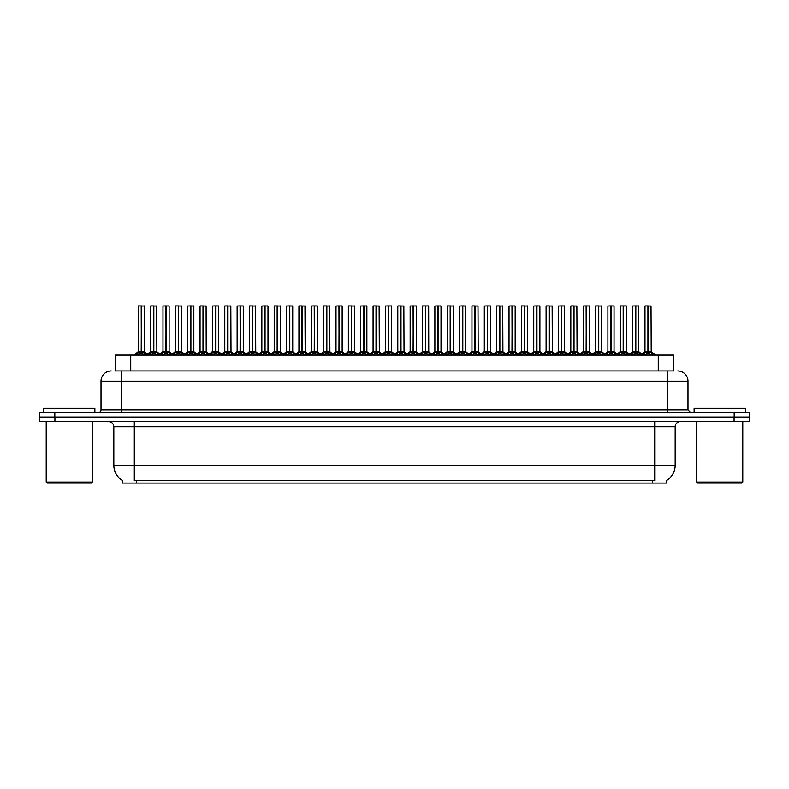 <?xml version="1.0" encoding="UTF-8"?>
<svg xmlns="http://www.w3.org/2000/svg" width="789" height="789" viewBox="0 0 789 789"><rect width="100%" height="100%" fill="white"/><g stroke="black" fill="none" stroke-linecap="round" stroke-linejoin="round"><path stroke-width="1.18" d="M115.362 370.938L115.362 355.06L673.638 355.06L673.638 370.938M666.468 480.56L666.468 483.105L122.532 483.105L122.532 480.56M122.68 480.649A17.93 17.93 0 0 1 113.823 465.185L134.308 465.185L134.308 480.649L654.692 480.649L654.692 465.185L675.177 465.185L675.177 426.77A5.119 5.119 0 0 1 680.305 421.642M113.823 465.185L113.823 426.77C113.517 423.654 111.811 421.947 108.695 421.642M666.32 480.649A17.93 17.93 0 0 0 675.177 465.185M54.914 421.642L749.451 421.642L749.451 417.036L39.549 417.036L39.549 421.642L54.914 421.642L54.914 417.036M749.451 421.642L749.451 417.036M115.135 370.938L674.102 370.938M114.898 370.938L121.506 370.938L121.506 381.186L101.012 381.186L101.012 409.866A2.564 2.564 0 0 1 98.457 412.43M111.259 370.938A10.247 10.247 0 0 0 101.012 381.186M677.741 370.938A10.247 10.247 0 0 1 687.988 381.186L687.988 409.866L690.543 412.43M54.816 412.43L39.45 412.43L39.45 417.036L54.816 417.036L54.816 412.43L734.184 412.43L734.184 417.036L749.55 417.036L749.55 412.43L734.184 412.43M630.45 355.06L632.206 353.216L635.569 351.48L635.569 353.304L635.747 305.895L638.774 305.994L638.774 351.48L635.835 351.48L639.189 353.216L640.944 355.06M638.666 305.895L635.835 305.994L635.835 353.304L635.747 351.48L638.863 351.677L636.171 351.677M635.569 305.895L632.63 305.994L635.569 305.895L632.63 305.994L632.63 351.48L635.835 351.48M635.658 305.895L635.747 351.48M635.569 305.994L635.697 351.48M634.672 305.895L636.723 305.895M639.189 353.216L639.189 355.06L635.835 353.304M635.569 353.304L632.216 355.07M642.808 355.06L644.564 353.216L647.927 351.48L647.927 353.304L648.104 305.895L645.086 305.895L648.016 305.895L648.016 351.48L651.546 353.216L653.302 355.06M648.193 351.48L648.193 353.304L648.104 351.48L651.132 351.48L648.193 351.48L648.183 305.895M647.927 305.895L644.988 305.994L644.988 351.48L648.104 351.48M648.528 351.677L651.221 351.677L651.024 305.895M647.927 305.994L647.927 351.48L644.988 351.48L641.881 354.123L638.863 351.677L643.045 355.06M648.016 305.895L647.029 305.895M651.536 355.07L648.193 353.304M647.927 353.304L644.574 355.07L644.564 353.216M91.287 483.105L47.232 483.105L46.216 482.089L92.303 482.089L91.287 483.105M46.216 421.642L46.216 482.089M92.303 421.642L92.303 482.089M94.867 412.43L94.867 408.327L43.651 408.327L43.651 412.43M741.768 483.105L697.713 483.105L696.697 482.089L742.784 482.089L741.768 483.105M696.697 421.642L696.697 482.089M742.784 421.642L742.784 482.089M745.349 412.43L745.349 408.327L694.133 408.327L694.133 412.43M605.735 355.06L607.491 353.216L610.844 351.48L610.844 353.304L611.021 305.895L614.049 305.994L614.049 351.48L611.11 351.48L614.473 353.216L616.229 355.06M613.95 305.895L611.11 305.994L611.11 353.304L611.021 351.48L614.148 351.677L611.455 351.677M610.854 305.895L607.905 305.994L610.854 305.895L607.905 305.994L607.905 351.48L611.11 351.48M610.933 305.895L611.021 351.48M610.844 305.994L610.982 351.48M609.956 305.895L612.008 305.895M614.473 353.216L614.473 355.06L611.11 353.304M610.844 353.304L607.5 355.07L607.491 353.216M581.01 355.06L582.775 353.216L586.128 351.48L586.128 353.304L586.306 305.895L589.334 305.994L589.334 351.48L586.395 351.48L589.748 353.216L591.513 355.06M589.235 305.895L586.395 305.994L586.395 353.304L586.306 351.48L589.432 351.677L586.73 351.677M586.128 305.895L583.189 305.994L586.128 305.895L583.189 305.994L583.189 351.48L586.395 351.48M586.217 305.895L586.306 351.48M586.128 305.994L586.266 351.48M585.241 305.895L587.282 305.895M589.748 353.216L589.748 355.06L586.395 353.304M586.128 353.304L582.775 355.07L582.775 353.216M556.294 355.06L558.05 353.216L561.413 351.48L561.413 353.304L561.59 305.895L564.618 305.994L564.618 351.48L561.679 351.48L565.032 353.216L566.788 355.06M564.51 305.895L561.679 305.994L561.679 353.304L561.59 351.48L564.707 351.677L562.015 351.677M561.413 305.895L558.474 305.994L561.413 305.895L558.474 305.994L558.474 351.48L561.679 351.48M561.413 305.994L561.59 351.48M560.515 305.895L562.567 305.895M561.502 305.895L561.541 351.48M565.032 353.216L565.032 355.06L561.679 353.304M561.413 353.304L558.06 355.07L558.05 353.216M531.579 355.06L533.334 353.216L536.688 351.48L536.688 353.304L536.865 305.895L539.903 305.994L539.903 351.48L536.964 351.48L540.317 353.216L542.073 355.06M536.698 305.895L533.749 305.994L536.776 305.895L536.964 353.304L536.954 305.895M536.776 305.895L533.749 305.994L533.749 351.48L536.865 351.48M536.688 305.994L536.826 351.48M535.8 305.895L537.851 305.895M540.317 353.216L540.317 355.06L536.964 353.304M536.688 353.304L533.344 355.07M607.905 305.994L607.905 351.48L610.844 351.48M536.964 305.994L539.794 305.895M618.093 355.06L619.848 353.216L623.202 351.48L623.202 353.304L623.379 305.895L626.308 305.895L623.379 305.895M626.308 305.895L623.478 305.994L623.478 351.519L626.831 353.216L628.586 355.06M623.478 351.519L623.478 353.304L623.379 351.48L626.417 351.48L623.34 351.48M623.211 305.895L620.262 305.994L620.262 351.48L623.29 351.48L623.29 305.895L620.371 305.895L623.29 305.895M626.417 305.994L626.505 351.677L623.813 351.677M623.202 305.994L623.202 351.48L620.272 351.48L617.156 354.123L614.148 351.677L618.32 355.06M622.314 305.895L624.365 305.895M626.831 353.216L626.831 355.06L623.478 353.304M623.202 353.304L619.858 355.07L619.848 353.216M593.377 355.06L595.133 353.216L598.486 351.48L598.486 353.304L598.664 305.895L595.646 305.895L598.575 305.895L598.575 351.48L602.115 353.216L603.871 355.06M598.752 351.48L598.752 353.304L598.664 351.48L601.691 351.48L598.752 351.48L598.752 305.895M598.496 305.895L595.547 305.994L595.547 351.48L598.664 351.48M599.088 351.677L601.79 351.677L601.593 305.895M598.486 305.994L598.486 351.48L595.547 351.48L592.44 354.123L589.432 351.677L593.604 355.06M598.575 305.895L597.598 305.895M602.115 353.216L602.115 355.06L598.752 353.304M598.486 353.304L595.143 355.07L595.133 353.216M568.652 355.06L570.408 353.216L573.771 351.48L573.771 353.304L573.948 305.895L570.93 305.895L573.859 305.895L573.859 351.48L577.39 353.216L579.146 355.06M574.037 351.48L574.037 353.304L573.948 351.48L576.976 351.48L574.037 351.48L574.037 305.895M573.771 305.895L570.832 305.994L570.832 351.48L573.948 351.48M574.372 351.677L577.065 351.677L576.877 305.895M573.771 305.994L573.771 351.48L570.832 351.48L567.725 354.123L564.707 351.677L568.889 355.06M573.859 305.895L572.883 305.895M577.39 353.216L577.39 355.06L574.037 353.304M573.771 353.304L570.417 355.07L570.408 353.216M543.937 355.06L545.692 353.216L549.055 351.48L549.045 353.304L549.233 305.895L546.215 305.895L549.144 305.895L549.144 351.48L552.675 353.216L554.43 355.06M549.322 351.48L549.322 353.304L549.233 351.48L552.261 351.48L549.322 351.48L549.312 305.895M549.055 305.895L546.106 305.994L546.106 351.48L549.233 351.48M549.657 351.677L552.349 351.677L552.152 305.895M549.055 305.994L549.055 351.48L546.116 351.48L543.01 354.123L539.992 351.677L537.299 351.677M549.144 305.895L548.158 305.895M552.665 355.07L549.322 353.304M549.045 353.304L545.702 355.07L545.692 353.216M506.863 355.06L508.619 353.216L511.972 351.48L511.972 353.304L512.15 305.895L515.178 305.994L515.178 351.48L512.239 351.48L515.602 353.216L517.357 355.06M515.079 305.895L512.239 305.994L512.239 353.304L512.15 351.48L515.276 351.677L512.574 351.677M511.982 305.895L509.033 305.994L511.982 305.895L509.033 305.994L509.033 351.48L512.239 351.48M512.061 305.895L512.15 351.48M511.972 305.994L512.11 351.48M511.085 305.895L513.136 305.895M515.602 353.216L515.602 355.06L512.239 353.304M511.972 353.304L508.629 355.07L508.619 353.216M482.138 355.06L483.894 353.216L487.257 351.48L487.257 353.304L487.434 305.895L490.462 305.994L490.462 351.48L487.523 351.48L490.876 353.216L492.632 355.06M490.363 305.895L487.523 305.994L487.523 353.304L487.434 351.48L490.551 351.677L487.858 351.677M487.257 305.895L484.318 305.994L487.257 305.895L484.318 305.994L484.318 351.48L487.523 351.48M487.346 305.895L487.434 351.48M487.257 305.994L487.385 351.48M486.369 305.895L488.411 305.895M490.876 353.216L490.876 355.06L487.523 353.304M487.257 353.304L483.904 355.07L483.894 353.216M457.423 355.06L459.178 353.216L462.532 351.48L462.532 353.304L462.719 305.895L465.747 305.994L465.747 351.48L462.808 351.48L466.161 353.216L467.916 355.06M465.747 305.994L462.808 305.994L462.808 353.304L462.719 351.48L465.747 351.48L465.638 305.895M462.541 305.895L459.592 305.994L462.541 305.895L459.592 305.994L459.592 351.48L462.808 351.48M462.532 305.994L462.719 351.48M461.644 305.895L463.695 305.895M462.63 305.895L462.67 351.48M466.161 353.216L466.161 355.06L462.808 353.304M462.532 353.304L459.188 355.07L459.178 353.216M432.707 355.06L434.463 353.216L437.816 351.48L437.816 353.304L437.994 305.895L441.021 305.994L441.021 351.48L438.082 351.48L441.445 353.216L443.201 355.06M440.923 305.895L438.082 305.994L438.082 353.304L437.994 351.48L441.12 351.677L438.428 351.677M437.826 305.895L434.877 305.994L437.826 305.895L434.877 305.994L434.877 351.48L438.082 351.48M437.905 305.895L437.994 351.48M437.816 305.994L437.954 351.48M436.928 305.895L438.98 305.895M441.445 353.216L441.445 355.06L438.082 353.304M437.816 353.304L434.473 355.07M519.221 355.06L520.977 353.216L524.33 351.48L524.33 353.304L524.507 305.895L521.499 305.895L524.419 305.895L524.419 351.48L527.959 353.216L529.715 355.06M524.596 351.48L524.596 353.304L524.507 351.48L527.535 351.48L524.596 351.48L524.596 305.895M524.34 305.895L521.391 305.994L521.391 351.48L524.468 351.48M524.941 351.677L527.634 351.677L527.437 305.895M524.33 305.994L524.33 351.48L521.391 351.48L518.284 354.123L515.276 351.677L519.448 355.06M524.419 305.895L523.442 305.895M527.959 353.216L527.959 355.06L524.596 353.304M524.33 353.304L520.987 355.07L520.977 353.216M494.496 355.06L496.261 353.216L499.615 351.48L499.615 353.304L499.792 305.895L496.774 305.895L499.703 305.895L499.703 351.48L503.234 353.216L504.999 355.06M499.881 351.48L499.881 353.304L499.792 351.48L502.82 351.48L499.881 351.48L499.881 305.895M499.615 305.895L496.675 305.994L496.675 351.48L499.792 351.48M500.216 351.677L502.918 351.677L502.721 305.895M499.615 305.994L499.615 351.48L496.675 351.48L493.569 354.123L490.551 351.677L494.733 355.06M499.703 305.895L498.727 305.895M503.234 353.216L503.234 355.06L499.881 353.304M499.615 353.304L496.261 355.07L496.261 353.216M469.78 355.06L471.536 353.216L474.899 351.48L474.899 353.304L475.077 305.895L472.059 305.895L474.988 305.895L474.988 351.48L478.519 353.216L480.274 355.06M475.165 351.48L475.165 353.304L475.077 351.48L478.104 351.48L475.165 351.48L475.156 305.895M474.899 305.895L471.96 305.994L471.96 351.48L475.077 351.48M475.501 351.677L478.193 351.677L477.996 305.895M474.899 305.994L474.899 351.48L471.96 351.48L468.853 354.123L465.835 351.677L463.143 351.677M474.988 305.895L474.002 305.895M478.519 353.216L478.519 355.06L475.165 353.304M474.899 353.304L471.546 355.07L471.536 353.216M445.065 355.06L446.821 353.216L450.174 351.48L450.174 353.304L450.351 305.895L447.343 305.895L450.263 305.895L450.263 351.48L453.803 353.216L455.559 355.06M450.45 351.48L450.45 353.304L450.351 351.48L453.389 351.48L450.45 351.48L450.44 305.895M450.184 305.895L447.235 305.994L447.235 351.48L450.351 351.48M450.785 351.677L453.478 351.677L453.281 305.895M450.174 305.994L450.174 351.48L447.235 351.48L444.128 354.123L441.12 351.677L445.292 355.06M450.263 305.895L449.286 305.895M453.793 355.07L450.45 353.304M450.174 353.304L446.83 355.07L446.821 353.216M509.033 305.994L509.033 351.48L511.972 351.48M484.318 305.994L484.318 351.48L487.257 351.48M407.982 355.06L409.747 353.216L413.101 351.48L413.101 353.304L413.278 305.895L416.306 305.994L416.306 351.48L413.367 351.48L416.72 353.216L418.486 355.06M416.207 305.895L413.367 305.994L413.367 353.304L413.278 351.48L416.405 351.677L413.702 351.677M413.101 305.895L410.162 305.994L413.101 305.895L410.162 305.994L410.162 351.48L413.367 351.48M413.189 305.895L413.278 351.48M413.101 305.994L413.239 351.48M412.213 305.895L414.255 305.895M416.72 353.216L416.72 355.06L413.367 353.304M413.101 353.304L409.747 355.07L409.747 353.216M383.267 355.06L385.022 353.216L388.385 351.48L388.385 353.304L388.563 305.895L391.591 305.994L391.591 351.48L388.652 351.48L392.005 353.216L393.76 355.06M391.482 305.895L388.652 305.994L388.652 353.304L388.563 351.48L391.679 351.677L388.987 351.677M388.385 305.895L385.446 305.994L388.385 305.895L385.446 305.994L385.446 351.48L388.652 351.48M388.474 305.895L388.563 351.48M388.385 305.994L388.513 351.48M387.488 305.895L389.539 305.895M392.005 353.216L392.005 355.06L388.652 353.304M388.385 353.304L385.032 355.07L385.022 353.216M358.551 355.06L360.307 353.216L363.66 351.48L363.66 353.304L363.837 305.895L366.875 305.994L366.875 351.48L363.936 351.48L367.289 353.216L369.045 355.06M366.767 305.895L363.936 305.994L363.936 353.304L363.837 351.48L366.964 351.677L364.271 351.677M363.67 305.895L360.721 305.994L363.67 305.895L360.721 305.994L360.721 351.48L363.936 351.48M363.749 305.895L363.837 351.48M363.66 305.994L363.798 351.48M362.772 305.895L364.824 305.895M367.289 353.216L367.289 355.06L363.936 353.304M363.66 353.304L360.317 355.07L360.307 353.216M333.836 355.06L335.591 353.216L338.945 351.48L338.945 353.304L339.122 305.895L342.15 305.994L342.15 351.48L339.211 351.48L342.574 353.216L344.329 355.06M342.051 305.895L339.211 305.994L339.211 353.304L339.122 351.48L342.248 351.677L339.546 351.677M338.945 305.895L336.006 305.994L338.945 305.895L336.006 305.994L336.006 351.48L339.211 351.48M339.033 305.895L339.122 351.48M338.945 305.994L339.083 351.48M338.057 305.895L340.108 305.895M342.574 353.216L342.574 355.06L339.211 353.304M338.945 353.304L335.591 355.07L335.591 353.216M309.11 355.06L310.866 353.216L314.229 351.48L314.229 353.304L314.407 305.895L317.434 305.994L317.434 351.48L314.495 351.48L317.849 353.216L319.604 355.06M317.336 305.895L314.495 305.994L314.495 353.304L314.407 351.48L317.523 351.677L314.831 351.677M314.229 305.895L311.29 305.994L314.229 305.895L311.29 305.994L311.29 351.48L314.495 351.48M314.318 305.895L314.407 351.48M314.229 305.994L314.357 351.48M313.332 305.895L315.383 305.895M317.849 353.216L317.849 355.06L314.495 353.304M314.229 353.304L310.876 355.07L310.866 353.216M284.395 355.06L286.151 353.216L289.504 351.48L289.504 353.304L289.691 305.895L292.719 305.994L292.719 351.48L289.78 351.48L293.133 353.216L294.889 355.06M292.719 305.994L289.78 305.994L289.78 353.304L289.691 351.48L292.719 351.48L292.611 305.895M289.514 305.895L286.565 305.994L289.514 305.895L286.565 305.994L286.565 351.48L289.78 351.48M289.602 305.895L289.691 351.48M289.504 305.994L289.642 351.48M288.616 305.895L290.668 305.895M293.133 353.216L293.133 355.06L289.78 353.304M289.504 353.304L286.16 355.07L286.151 353.216M420.35 355.06L422.105 353.216L425.458 351.48L425.458 353.304L425.636 305.895L428.565 305.895L425.636 305.895M428.565 305.895L425.725 305.994L425.725 351.519L429.088 353.216L430.843 355.06M425.725 351.519L425.725 353.304L425.636 351.48L428.664 351.48L425.596 351.48M425.468 305.895L422.519 305.994L422.519 351.48L425.547 351.48L425.547 305.895L422.618 305.895L425.547 305.895M428.664 305.994L428.762 351.677L426.06 351.677M425.458 305.994L425.458 351.48L422.519 351.48L419.413 354.123L416.405 351.677L420.576 355.06M424.571 305.895L426.622 305.895M429.088 353.216L429.088 355.06L425.725 353.304M425.458 353.304L422.105 355.07L422.105 353.216M395.624 355.06L397.38 353.216L400.743 351.48L400.743 353.304L400.92 305.895L397.903 305.895L400.832 305.895L400.832 351.48L404.363 353.216L406.118 355.06M401.009 351.48L401.009 353.304L400.92 351.48L403.948 351.48L401.009 351.48L400.999 305.895M400.743 305.895L397.804 305.994L397.804 351.48L400.92 351.48M401.345 351.677L404.037 351.677L403.85 305.895M400.743 305.994L400.743 351.48L397.804 351.48L394.697 354.123L391.679 351.677L395.861 355.06M400.832 305.895L399.845 305.895M404.363 353.216L404.363 355.06L401.009 353.304M400.743 353.304L397.39 355.07M370.909 355.06L372.664 353.216L376.018 351.48L376.018 353.304L376.205 305.895L373.187 305.895L376.116 305.895L376.116 351.48L379.647 353.216L381.403 355.06M376.294 351.48L376.294 353.304L376.205 351.48L379.233 351.48L376.294 351.48L376.284 305.895M376.028 305.895L373.079 305.994L373.079 351.48L376.205 351.48M376.629 351.677L379.322 351.677L379.124 305.895M376.018 305.994L376.018 351.48L373.089 351.48L369.972 354.123L366.964 351.677L371.146 355.06M376.116 305.895L375.13 305.895M379.647 353.216L379.647 355.06L376.294 353.304M376.018 353.304L372.674 355.07L372.664 353.216M346.193 355.06L347.949 353.216L351.302 351.48L351.302 353.304L351.48 305.895L348.472 305.895L351.391 305.895L351.391 351.48L354.932 353.216L356.687 355.06M351.569 351.48L351.569 353.304L351.48 351.48L354.508 351.48L351.569 351.48L351.569 305.895M351.312 305.895L348.363 305.994L348.363 351.48L351.48 351.48M351.914 351.677L354.606 351.677L354.409 305.895M351.302 305.994L351.302 351.48L348.363 351.48L345.257 354.123L342.248 351.677L346.42 355.06M351.391 305.895L350.415 305.895M354.922 355.07L351.569 353.304M351.302 353.304L347.959 355.07L347.949 353.216M321.468 355.06L323.234 353.216L326.587 351.48L326.587 353.304L326.764 305.895L323.746 305.895L326.676 305.895L326.676 351.48L330.206 353.216L331.972 355.06M326.853 351.48L326.853 353.304L326.764 351.48L329.792 351.48L326.853 351.48L326.853 305.895M326.587 305.895L323.648 305.994L323.648 351.48L326.764 351.48M327.188 351.677L329.891 351.677L329.694 305.895M326.587 305.994L326.587 351.48L323.648 351.48L320.541 354.123L317.523 351.677L321.705 355.06M326.676 305.895L325.699 305.895M330.206 353.216L330.206 355.06L326.853 353.304M326.587 353.304L323.234 355.07L323.234 353.216M296.753 355.06L298.508 353.216L301.871 351.48L301.871 353.304L302.049 305.895L299.031 305.895L301.96 305.895L301.96 351.48L305.491 353.216L307.246 355.06M302.138 351.48L302.138 353.304L302.049 351.48L305.077 351.48L302.138 351.48L302.128 305.895M301.871 305.895L298.932 305.994L298.932 351.48L302.049 351.48M302.473 351.677L305.165 351.677L304.968 305.895M301.871 305.994L301.871 351.48L298.932 351.48L295.826 354.123L292.808 351.677L290.115 351.677M301.96 305.895L300.974 305.895M305.491 353.216L305.491 355.06L302.138 353.304M301.871 353.304L298.518 355.07M259.68 355.06L261.435 353.216L264.788 351.48L264.788 353.304L264.966 305.895L267.994 305.994L267.994 351.48L265.055 351.48L268.418 353.216L270.173 355.06M267.895 305.895L265.055 305.994L265.055 353.304L264.966 351.48L268.092 351.677L265.4 351.677M264.798 305.895L261.849 305.994L264.798 305.895L261.849 305.994L261.849 351.48L265.055 351.48M264.877 305.895L264.966 351.48M264.788 305.994L264.926 351.48M263.901 305.895L265.952 305.895M268.418 353.216L268.418 355.06L265.055 353.304M264.788 353.304L261.445 355.07L261.435 353.216M234.954 355.06L236.72 353.216L240.073 351.48L240.073 353.304L240.25 305.895L243.278 305.994L243.278 351.48L240.339 351.48L243.693 353.216L245.458 355.06M243.18 305.895L240.339 305.994L240.339 353.304L240.25 351.48L243.377 351.677L240.675 351.677M240.073 305.895L237.134 305.994L240.073 305.895L237.134 305.994L237.134 351.48L240.339 351.48M240.162 305.895L240.25 351.48M240.073 305.994L240.201 351.48M239.185 305.895L241.227 305.895M243.693 353.216L243.693 355.06L240.339 353.304M240.073 353.304L236.72 355.07L236.72 353.216M210.239 355.06L211.994 353.216L215.358 351.48L215.358 353.304L215.535 305.895L218.563 305.994L218.563 351.48L215.624 351.48L218.977 353.216L220.733 355.06M218.454 305.895L215.624 305.994L215.624 353.304L215.535 351.48L218.652 351.677L215.959 351.677M215.358 305.895L212.419 305.994L215.358 305.895L212.419 305.994L212.419 351.48L215.624 351.48M215.446 305.895L215.535 351.48M215.358 305.994L215.486 351.48M214.46 305.895L216.511 305.895M218.967 355.07L215.624 353.304M215.358 353.304L212.004 355.07L211.994 353.216M185.523 355.06L187.279 353.216L190.632 351.48L190.632 353.304L190.81 305.895L193.838 305.994L193.838 351.48L190.899 351.48L194.262 353.216L196.017 355.06M193.838 305.994L190.899 305.994L190.899 353.304L190.81 351.48L193.838 351.48L193.739 305.895M190.642 305.895L187.693 305.994L190.642 305.895L187.693 305.994L187.693 351.48L190.899 351.48M190.632 305.994L190.77 351.48L190.721 305.895M189.745 305.895L191.796 305.895M190.632 351.48L187.693 351.48L187.693 305.994M194.262 353.216L194.262 355.06L190.899 353.304M190.632 353.304L187.289 355.07L187.279 353.216M160.808 355.06L162.564 353.216L165.917 351.48L165.917 353.304L166.094 305.895L169.122 305.994L169.122 351.48L166.183 351.48L169.546 353.216L171.302 355.06M169.024 305.895L166.183 305.994L166.183 353.304L166.094 351.48L169.221 351.677L166.518 351.677M165.917 305.895L162.978 305.994L165.917 305.895L162.978 305.994L162.978 351.48L166.183 351.48M166.006 305.895L166.094 351.48M165.917 305.994L166.055 351.48M165.029 305.895L167.071 305.895M169.546 353.216L169.546 355.06L166.183 353.304M165.917 353.304L162.564 355.07L162.564 353.216M136.083 355.06L137.838 353.216L141.201 351.48L141.201 353.304L141.379 305.895L138.361 305.895L141.29 305.895L141.29 351.48L144.821 353.216L146.576 355.06M141.468 351.48L141.468 353.304L141.379 351.48L144.407 351.48L141.468 351.48L141.458 305.895M141.201 305.895L138.262 305.994L138.262 351.48L141.379 351.48M141.803 351.677L144.495 351.677L144.308 305.895M141.201 305.994L141.33 351.48M141.29 305.895L140.304 305.895M144.821 353.216L144.821 355.06L141.468 353.304M141.201 353.304L137.848 355.07L137.838 353.216M272.037 355.06L273.793 353.216L277.146 351.48L277.146 353.304L277.324 305.895L274.316 305.895L277.235 305.895L277.235 351.48L280.776 353.216L282.531 355.06M277.412 351.48L277.422 353.304L277.324 351.48L280.361 351.48L277.412 351.48L277.412 305.895M277.156 305.895L274.207 305.994L274.207 351.48L277.324 351.48M277.758 351.677L280.45 351.677L280.253 305.895M277.146 305.994L277.146 351.48L274.207 351.48L271.1 354.123L268.092 351.677L272.264 355.06M277.235 305.895L276.258 305.895M280.776 353.216L280.776 355.06L277.422 353.304M277.146 353.304L273.803 355.07L273.793 353.216M247.322 355.06L249.077 353.216L252.431 351.48L252.431 353.304L252.608 305.895L249.59 305.895L252.519 305.895L252.519 351.48L256.06 353.216L257.816 355.06M252.697 351.48L252.697 353.304L252.608 351.48L255.636 351.48L252.697 351.48L252.697 305.895M252.431 305.895L249.492 305.994L249.492 351.48L252.608 351.48M253.032 351.677L255.735 351.677L255.537 305.895M252.431 305.994L252.431 351.48L249.492 351.48L246.385 354.123L243.377 351.677L247.549 355.06M252.519 305.895L251.543 305.895M256.05 355.07L252.697 353.304M252.431 353.304L249.077 355.07L249.077 353.216M222.597 355.06L224.352 353.216L227.715 351.48L227.715 353.304L227.893 305.895L224.875 305.895L227.804 305.895L227.804 351.48L231.335 353.216L233.09 355.06M227.982 351.48L227.982 353.304L227.893 351.48L230.921 351.48L227.982 351.48L227.972 305.895M227.715 305.895L224.776 305.994L224.776 351.48L227.893 351.48M228.317 351.677L231.009 351.677L230.822 305.895M227.715 305.994L227.715 351.48L224.776 351.48L221.67 354.123L218.652 351.677L222.833 355.06M227.804 305.895L226.818 305.895M231.335 353.216L231.335 355.06L227.982 353.304M227.715 353.304L224.362 355.07L224.352 353.216M197.881 355.06L199.637 353.216L202.99 351.48L202.99 353.304L203.177 305.895L200.159 305.895L203.089 305.895L203.089 351.48L206.619 353.216L208.375 355.06M206.205 305.994L203.266 305.994L203.266 353.304L203.177 351.48L206.205 351.48L206.097 305.895M203 305.895L200.051 305.994L200.051 351.48L203.177 351.48M202.99 305.994L202.99 351.48L200.061 351.48L196.944 354.123L193.936 351.677L191.244 351.677M203.089 305.895L202.102 305.895M206.619 353.216L206.619 355.06L203.266 353.304M202.99 353.304L199.647 355.07M173.166 355.06L174.921 353.216L178.275 351.48L178.275 353.304L178.452 305.895L175.444 305.895L178.363 305.895L178.363 351.48L181.904 353.216L183.659 355.06M178.541 351.48L178.541 353.304L178.452 351.48L181.48 351.48L178.541 351.48L178.541 305.895M178.284 305.895L175.336 305.994L175.336 351.48L178.452 351.48M178.886 351.677L181.578 351.677L181.381 305.895M178.275 305.994L178.275 351.48L175.336 351.48L172.229 354.123L169.221 351.677L173.393 355.06M178.363 305.895L177.387 305.895M181.904 353.216L181.904 355.06L178.541 353.304M178.275 353.304L174.931 355.07L174.921 353.216M148.44 355.06L150.206 353.216L153.559 351.48L153.559 353.304L153.737 305.895L150.719 305.895L153.648 305.895L153.648 351.48L157.179 353.216L158.944 355.06M153.825 351.48L153.825 353.304L153.737 351.48L156.764 351.48L153.825 351.48L153.825 305.895M153.559 305.895L150.62 305.994L150.62 351.48L153.737 351.48M154.161 351.677L156.863 351.677L156.666 305.895M153.559 305.994L153.559 351.48L150.62 351.48L147.513 354.123M153.648 305.895L152.672 305.895M157.179 353.216L157.179 355.06L153.825 353.304M153.559 353.304L150.206 355.07L150.206 353.216M286.565 305.994L286.565 351.48L289.504 351.48M237.134 305.994L237.134 351.48L240.073 351.48M203.266 351.48L206.195 351.48L203.601 351.677M652.641 483.105L652.641 480.56M136.359 483.105L136.359 480.56M130.727 370.938L130.727 355.06M658.273 370.938L658.273 355.06M654.692 421.642L654.692 426.77L113.823 426.77M675.177 426.77L654.692 426.77L654.692 465.185L134.308 465.185L134.308 421.642M734.086 421.642L734.086 417.036M121.506 412.43L121.506 409.866L687.988 409.866M101.012 409.866L121.506 409.866L121.506 381.186L667.494 381.186L667.494 412.43M687.988 381.186L667.494 381.186L667.494 370.938M635.224 351.677L632.63 351.48L635.569 351.48M639.731 353.679L639.731 355.06M632.206 353.216L632.206 355.06M631.673 353.679L631.673 355.06M647.582 351.677L644.889 351.677M651.132 305.994L648.193 305.994M651.546 353.216L651.546 355.06M652.089 353.679L652.089 355.06M644.031 353.679L644.031 355.06M610.508 351.677L607.905 351.48L603.634 355.06M615.006 353.679L615.006 355.06M606.948 353.679L606.948 355.06M585.793 351.677L583.189 351.48L586.128 351.48M590.29 353.679L590.29 355.06M582.233 353.679L582.233 355.06M561.068 351.677L558.474 351.48L561.413 351.48M565.575 353.679L565.575 355.06M557.517 353.679L557.517 355.06M536.352 351.677L533.759 351.48L536.688 351.48M544.173 355.06L539.893 351.48L536.964 351.48M540.85 353.679L540.85 355.06M533.334 353.216L533.334 355.06M532.792 353.679L532.792 355.06M622.866 351.677L620.174 351.677M627.363 353.679L627.363 355.06M619.306 353.679L619.306 355.06M598.151 351.677L595.458 351.677M601.691 305.994L598.752 305.994M602.648 353.679L602.648 355.06M594.59 353.679L594.59 355.06M573.435 351.677L570.733 351.677M576.976 305.994L574.037 305.994M577.933 353.679L577.933 355.06M569.875 353.679L569.875 355.06M548.71 351.677L546.018 351.677M552.261 305.994L549.322 305.994M552.675 353.216L552.675 355.06M553.217 353.679L553.217 355.06M545.16 353.679L545.16 355.06M511.637 351.677L509.033 351.48L504.763 355.06M516.134 353.679L516.134 355.06M508.077 353.679L508.077 355.06M486.921 351.677L484.318 351.48L480.047 355.06M491.419 353.679L491.419 355.06M483.361 353.679L483.361 355.06M462.196 351.677L459.602 351.48L462.532 351.48M466.703 353.679L466.703 355.06M458.646 353.679L458.646 355.06M437.481 351.677L434.877 351.48L437.816 351.48M441.978 353.679L441.978 355.06M434.463 353.216L434.463 355.06M433.92 353.679L433.92 355.06M523.995 351.677L521.302 351.677M527.535 305.994L524.596 305.994M528.492 353.679L528.492 355.06M520.434 353.679L520.434 355.06M499.279 351.677L496.577 351.677M502.82 305.994L499.881 305.994M503.776 353.679L503.776 355.06M495.719 353.679L495.719 355.06M474.554 351.677L471.861 351.677M478.104 305.994L475.165 305.994M479.061 353.679L479.061 355.06M471.003 353.679L471.003 355.06M449.838 351.677L447.146 351.677M453.389 305.994L450.45 305.994M453.803 353.216L453.803 355.06M454.336 353.679L454.336 355.06M446.278 353.679L446.278 355.06M412.765 351.677L410.162 351.48L413.101 351.48M417.263 353.679L417.263 355.06M409.205 353.679L409.205 355.06M388.04 351.677L385.446 351.48L388.385 351.48M392.547 353.679L392.547 355.06M384.49 353.679L384.49 355.06M363.325 351.677L360.721 351.48L363.66 351.48M367.822 353.679L367.822 355.06M359.764 353.679L359.764 355.06M338.609 351.677L336.006 351.48L338.945 351.48M343.107 353.679L343.107 355.06M335.049 353.679L335.049 355.06M313.894 351.677L311.29 351.48L314.229 351.48M318.391 353.679L318.391 355.06M310.333 353.679L310.333 355.06M289.168 351.677L286.575 351.48L282.294 355.06M293.676 353.679L293.676 355.06M285.618 353.679L285.618 355.06M425.123 351.677L422.431 351.677M429.62 353.679L429.62 355.06M421.563 353.679L421.563 355.06M400.408 351.677L397.705 351.677M403.948 305.994L401.009 305.994M404.905 353.679L404.905 355.06M397.38 353.216L397.38 355.06M396.847 353.679L396.847 355.06M375.682 351.677L372.99 351.677M379.233 305.994L376.294 305.994M380.19 353.679L380.19 355.06M372.132 353.679L372.132 355.06M350.967 351.677L348.274 351.677M354.508 305.994L351.569 305.994M354.932 353.216L354.932 355.06M355.464 353.679L355.464 355.06M347.407 353.679L347.407 355.06M326.252 351.677L323.549 351.677M329.792 305.994L326.853 305.994M330.749 353.679L330.749 355.06M322.691 353.679L322.691 355.06M301.526 351.677L298.834 351.677M305.077 305.994L302.138 305.994M306.033 353.679L306.033 355.06M298.508 353.216L298.508 355.06M297.976 353.679L297.976 355.06M264.453 351.677L261.849 351.48L264.788 351.48M268.95 353.679L268.95 355.06M260.893 353.679L260.893 355.06M239.738 351.677L237.134 351.48L232.863 355.06M244.235 353.679L244.235 355.06M236.177 353.679L236.177 355.06M215.012 351.677L212.419 351.48L215.358 351.48M218.977 353.216L218.977 355.06M219.52 353.679L219.52 355.06M211.462 353.679L211.462 355.06M190.297 351.677L187.693 351.48L183.423 355.06M194.794 353.679L194.794 355.06M186.737 353.679L186.737 355.06M165.582 351.677L162.978 351.48L165.917 351.48M170.079 353.679L170.079 355.06M162.021 353.679L162.021 355.06M140.866 351.677L138.262 351.48L141.201 351.48M144.407 305.994L141.468 305.994M145.363 353.679L145.363 355.06M137.306 353.679L137.306 355.06M276.811 351.677L274.118 351.677M280.361 305.994L277.422 305.994M281.308 353.679L281.308 355.06M273.25 353.679L273.25 355.06M252.095 351.677L249.403 351.677M255.636 305.994L252.697 305.994M256.06 353.216L256.06 355.06M256.593 353.679L256.593 355.06M248.535 353.679L248.535 355.06M227.38 351.677L224.678 351.677M230.921 305.994L227.982 305.994M231.877 353.679L231.877 355.06M223.82 353.679L223.82 355.06M202.655 351.677L199.962 351.677M207.162 353.679L207.162 355.06M199.637 353.216L199.637 355.06M199.104 353.679L199.104 355.06M177.939 351.677L175.247 351.677M181.48 305.994L178.541 305.994M182.437 353.679L182.437 355.06M174.379 353.679L174.379 355.06M153.224 351.677L150.521 351.677M156.764 305.994L153.825 305.994M157.721 353.679L157.721 355.06M149.663 353.679L149.663 355.06M632.63 351.48L628.35 355.06M651.221 351.677L655.403 355.06M632.531 351.677L629.523 354.123L626.505 351.677M583.189 351.48L578.919 355.06M558.474 351.48L554.203 355.06M533.759 351.48L529.478 355.06M607.816 351.677L604.798 354.123L601.79 351.677M583.091 351.677L580.083 354.123L577.065 351.677M558.375 351.677L555.367 354.123L552.349 351.677M533.66 351.677L530.642 354.123L527.634 351.677M465.835 351.677L470.017 355.06M459.602 351.48L455.322 355.06M434.877 351.48L430.607 355.06M502.918 351.677L505.927 354.123L508.944 351.677M478.193 351.677L481.211 354.123L484.219 351.677M453.478 351.677L456.496 354.123L459.504 351.677M410.162 351.48L405.891 355.06M385.446 351.48L381.176 355.06M360.721 351.48L356.45 355.06M336.006 351.48L331.735 355.06M311.29 351.48L307.02 355.06M292.808 351.677L296.989 355.06M428.762 351.677L431.77 354.123L434.788 351.677M404.037 351.677L407.055 354.123L410.063 351.677M379.322 351.677L382.34 354.123L385.348 351.677M354.606 351.677L357.614 354.123L360.632 351.677M329.891 351.677L332.899 354.123L335.917 351.677M305.165 351.677L308.183 354.123L311.191 351.677M261.849 351.48L257.579 355.06M212.419 351.48L208.148 355.06M193.936 351.677L198.118 355.06M162.978 351.48L158.707 355.06M138.164 351.677L133.992 355.06M144.495 351.677L148.677 355.06M280.45 351.677L283.458 354.123L286.476 351.677M255.735 351.677L258.743 354.123L261.761 351.677M231.009 351.677L234.027 354.123L237.035 351.677M206.294 351.677L209.312 354.123L212.32 351.677M181.578 351.677L184.587 354.123L187.604 351.677M156.863 351.677L159.871 354.123L162.889 351.677"/></g></svg>
